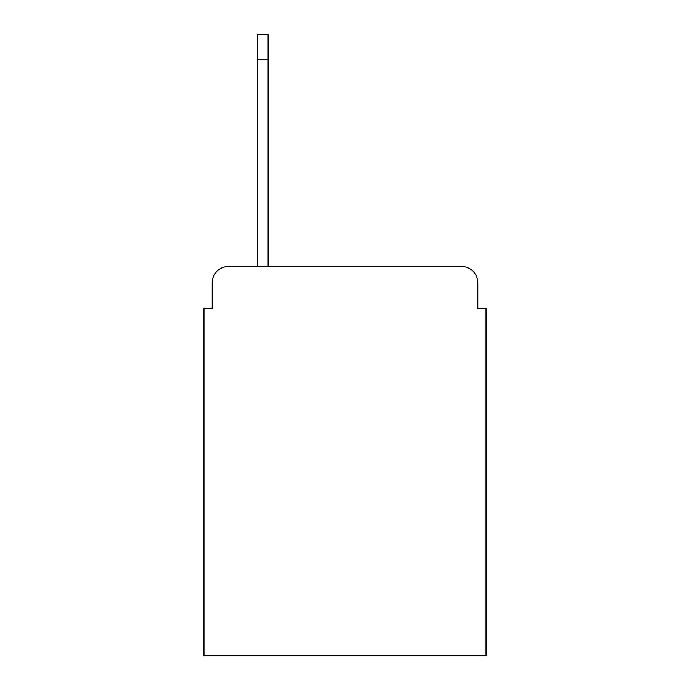 <?xml version="1.0" encoding="UTF-8"?>
<svg xmlns="http://www.w3.org/2000/svg" width="690" height="690" viewBox="0 0 690 690"><rect width="100%" height="100%" fill="white"/><g stroke="black" fill="none" stroke-linecap="round" stroke-linejoin="round"><path stroke-width="1.03" d="M212.166 282.9L212.166 308.396L212.166 282.9A16.448 16.448 0 0 1 228.614 266.452L257.404 266.452L257.404 34.5L268.091 34.5L268.091 266.452L461.386 266.452L228.614 266.452M477.834 308.396L477.834 282.9L477.834 308.396L486.062 308.396L486.062 655.5L203.938 655.5L203.938 308.396L212.166 308.396M477.834 282.9A16.448 16.448 0 0 0 461.386 266.452M257.404 59.176L268.091 59.176"/></g></svg>
